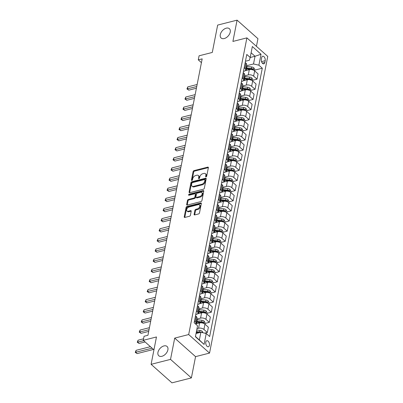 <?xml version="1.0" encoding="UTF-8"?>
<svg xmlns="http://www.w3.org/2000/svg" width="403" height="403" viewBox="0 0 403 403"><rect width="100%" height="100%" fill="white"/><g stroke="black" fill="none" stroke-linecap="round" stroke-linejoin="round"><path stroke-width="0.6" d="M206.059 176.872A0.67 0.423 -48.4 0 0 206.704 176.182L208.361 167.724A0.957 0.605 -48.4 0 0 208.235 167.205A0.957 0.605 -48.4 0 0 207.757 167.124L194.024 170.61A0.957 0.605 -48.4 0 0 193.108 171.602L191.45 180.055A0.67 0.423 -48.4 0 0 192.518 179.783L192.73 178.69A3.058 1.929 -48.4 0 1 195.672 175.522L196.815 175.234A3.058 1.929 -48.4 0 1 198.347 175.491A3.058 1.929 -48.4 0 1 198.755 177.159L198.543 178.252A0.67 0.423 -48.4 0 0 199.611 177.98L199.823 176.887A3.058 1.929 -48.4 0 1 202.764 173.723L203.908 173.431A3.058 1.929 -48.4 0 1 205.439 173.693A3.058 1.929 -48.4 0 1 205.847 175.355L205.636 176.449A0.67 0.423 -48.4 0 0 206.059 176.872M163.94 345.925A6.226 3.934 -48.4 0 0 158.666 350.388A6.226 3.934 -48.4 0 0 158.787 355.768A6.226 3.934 -48.4 0 0 161.905 356.302A6.226 3.934 -48.4 0 0 167.174 351.839A6.226 3.934 -48.4 0 0 167.059 346.459A6.226 3.934 -48.4 0 0 163.94 345.925M226.279 28.17A6.226 3.934 -48.4 0 0 221.01 32.633A6.226 3.934 -48.4 0 0 221.126 38.013A6.226 3.934 -48.4 0 0 224.244 38.547A6.226 3.934 -48.4 0 0 229.514 34.084A6.226 3.934 -48.4 0 0 229.398 28.704A6.226 3.934 -48.4 0 0 226.279 28.17M209.409 345.346A3.113 1.763 75.7 0 0 208.83 342.071A3.113 1.763 75.7 0 0 206.84 340.726A3.113 1.763 75.7 0 0 205.802 342.142A3.113 1.763 75.7 0 0 206.381 345.416A3.113 1.763 75.7 0 0 208.371 346.761A3.113 1.763 75.7 0 0 209.409 345.346M194.11 214.325A0.957 0.605 -48.4 0 0 194.241 214.844A0.957 0.605 -48.4 0 0 194.714 214.925L198.568 213.948A0.957 0.605 -48.4 0 0 199.485 212.96L201.329 203.57A0.957 0.605 -48.4 0 0 201.203 203.052A0.957 0.605 -48.4 0 0 200.724 202.966L186.992 206.457A0.957 0.605 -48.4 0 0 186.075 207.444L184.231 216.834A0.957 0.605 -48.4 0 0 184.362 217.353A0.957 0.605 -48.4 0 0 184.841 217.439L189.491 216.255A0.957 0.605 -48.4 0 0 190.412 215.262L191.198 211.248A0.957 0.605 -48.4 0 0 191.072 210.724A0.957 0.605 -48.4 0 0 190.594 210.643L188.287 211.232A2.554 1.617 -48.4 0 1 187.007 211.011A2.554 1.617 -48.4 0 1 186.957 208.804A2.554 1.617 -48.4 0 1 189.123 206.976L198.16 204.679A2.554 1.617 -48.4 0 1 199.44 204.895A2.554 1.617 -48.4 0 1 199.485 207.102A2.554 1.617 -48.4 0 1 197.324 208.935L195.818 209.318A0.957 0.605 -48.4 0 0 194.901 210.306L194.11 214.325L194.674 214.824A0.957 0.605 -48.4 0 0 194.659 214.94M256.434 46.35L257.94 38.678L237.08 20.15L217.655 25.087L212.29 52.445L199.082 55.8L198.286 59.856L202.17 58.868L147.941 335.281L144.057 336.268L143.261 340.318L153.946 349.814M170.524 359.385L191.385 377.913L195.561 356.635L174.701 338.107L170.524 359.385L151.1 364.322L156.47 336.963L143.261 340.318M174.701 338.107L188.685 334.55L246.893 37.872L267.753 56.405L209.545 353.083L188.685 334.55M237.08 20.15L232.909 41.428L246.893 37.872M203.424 189.203A0.957 0.605 -48.4 0 0 204.341 188.211L206.185 178.826A0.957 0.605 -48.4 0 0 206.054 178.302A0.957 0.605 -48.4 0 0 205.575 178.222L191.848 181.713A0.957 0.605 -48.4 0 0 190.931 182.7L189.088 192.09A0.957 0.605 -48.4 0 0 189.219 192.609A0.957 0.605 -48.4 0 0 189.697 192.689L203.424 189.203M203.757 191.198L201.913 200.588A0.957 0.605 -48.4 0 1 200.996 201.576L187.269 205.062A0.957 0.605 -48.4 0 1 186.791 204.981A0.957 0.605 -48.4 0 1 186.66 204.462L187.45 200.442A0.957 0.605 -48.4 0 1 188.367 199.455L193.934 198.039A0.957 0.605 -48.4 0 0 194.856 197.052L195.379 194.387A0.957 0.605 -48.4 0 0 195.248 193.863A0.957 0.605 -48.4 0 0 194.77 193.783L188.977 195.254A0.67 0.423 -48.4 0 1 189.193 194.14L203.152 190.594A0.957 0.605 -48.4 0 1 203.626 190.674A0.957 0.605 -48.4 0 1 203.757 191.198M191.385 377.913L171.96 382.85L151.1 364.322M261.693 57.589L261.346 59.372A3.017 1.708 75.7 0 0 261.905 62.546A3.017 1.708 75.7 0 0 263.834 63.85A3.017 1.708 75.7 0 0 264.836 62.475L265.189 60.692A3.017 1.708 75.7 0 0 264.63 57.523A3.017 1.708 75.7 0 0 262.701 56.218A3.017 1.708 75.7 0 0 261.693 57.589M245.452 61.251L249.346 60.259L250.198 57.468L246.787 54.44L194.145 322.748L197.561 325.775L195.41 336.717L204.094 344.429L199.364 339.976L200.875 332.274L196.044 333.503M250.198 57.468L252.343 46.526L261.028 54.239L258.882 65.18L253.517 63.966L246.485 65.754M254.686 70.142L262.293 68.208L258.882 65.18M262.293 68.208L209.651 336.52L206.24 333.488L204.094 344.429M195.561 356.635L209.545 353.083M198.286 59.856L201.429 62.646M250.187 57.498L255.028 56.264L251.114 52.793M253.517 63.966L255.028 56.264L261.028 54.239M204.734 333.145L207.344 332.485L203.933 329.453A3.894 2.055 -168.9 0 0 198.568 328.238L196.996 328.641M207.344 332.485L208.376 327.216L204.966 324.183A3.894 2.055 -168.9 0 0 199.601 322.969L195.556 323.997M204.991 323.453L209.328 322.35L205.918 319.322A3.894 2.055 -168.9 0 0 200.558 318.108L196.79 319.065M209.328 322.35L210.366 317.08L206.951 314.053A3.894 2.055 -168.9 0 0 201.591 312.839L197.485 313.882M206.976 313.322L211.318 312.219L207.908 309.187A3.894 2.055 -168.9 0 0 202.543 307.978L198.775 308.935M211.318 312.219L212.351 306.95L208.94 303.917A3.894 2.055 -168.9 0 0 203.575 302.708L199.475 303.751M208.966 303.187L213.308 302.084L209.892 299.056A3.894 2.055 -168.9 0 0 204.533 297.842L200.765 298.799M213.308 302.084L214.341 296.815L210.93 293.787A3.894 2.055 -168.9 0 0 205.565 292.573L201.46 293.616M210.95 293.057L215.293 291.953L211.882 288.926A3.894 2.055 -168.9 0 0 206.517 287.712L202.749 288.669M215.293 291.953L216.325 286.684L212.915 283.657A3.894 2.055 -168.9 0 0 207.555 282.443L203.45 283.485M212.94 282.926L217.282 281.823L213.872 278.79A3.894 2.055 -168.9 0 0 208.507 277.576L204.739 278.533M217.282 281.823L218.315 276.554L214.905 273.521A3.894 2.055 -168.9 0 0 209.54 272.307L205.434 273.35M214.93 272.791L219.267 271.687L215.857 268.66A3.894 2.055 -168.9 0 0 210.497 267.446L206.729 268.403M219.267 271.687L220.305 266.418L216.895 263.391A3.894 2.055 -168.9 0 0 211.53 262.177L207.424 263.219M216.915 262.66L221.257 261.557L217.847 258.525A3.894 2.055 -168.9 0 0 212.482 257.31L208.714 258.273M221.257 261.557L222.29 256.288L218.879 253.255A3.894 2.055 -168.9 0 0 213.519 252.046L209.414 253.089M218.905 252.525L223.247 251.422L219.837 248.394A3.894 2.055 -168.9 0 0 214.472 247.18L210.704 248.137M223.247 251.422L224.28 246.152L220.869 243.125A3.894 2.055 -168.9 0 0 215.504 241.911L211.399 242.954M220.894 242.394L225.232 241.291L221.821 238.264A3.894 2.055 -168.9 0 0 216.461 237.05L212.693 238.007M225.232 241.291L226.264 236.022L222.854 232.994A3.894 2.055 -168.9 0 0 217.494 231.78L213.389 232.823M222.879 232.264L227.221 231.161L223.811 228.128A3.894 2.055 -168.9 0 0 218.446 226.914L214.678 227.871M227.221 231.161L228.254 225.892L224.844 222.859A3.894 2.055 -168.9 0 0 219.479 221.645L215.378 222.688M224.869 222.129L229.211 221.025L225.796 217.998A3.894 2.055 -168.9 0 0 220.436 216.784L216.668 217.741M229.211 221.025L230.244 215.756L226.834 212.729A3.894 2.055 -168.9 0 0 221.469 211.515L217.363 212.557M226.854 211.998L231.196 210.895L227.786 207.862A3.894 2.055 -168.9 0 0 222.421 206.648L218.653 207.61M231.196 210.895L232.229 205.626L228.818 202.593A3.894 2.055 -168.9 0 0 223.458 201.384L219.353 202.427M228.844 201.863L233.186 200.759L229.775 197.732A3.894 2.055 -168.9 0 0 224.411 196.518L220.643 197.475M233.186 200.759L234.219 195.49L230.808 192.463A3.894 2.055 -168.9 0 0 225.443 191.249L221.338 192.291M230.833 191.732L235.171 190.629L231.76 187.602A3.894 2.055 -168.9 0 0 226.4 186.388L222.632 187.345M235.171 190.629L236.208 185.36L232.798 182.332A3.894 2.055 -168.9 0 0 227.433 181.118L223.327 182.161M232.818 181.597L237.16 180.499L233.75 177.466A3.894 2.055 -168.9 0 0 228.385 176.252L224.617 177.209M237.16 180.499L238.193 175.229L234.783 172.197A3.894 2.055 -168.9 0 0 229.423 170.983L225.317 172.026M234.808 171.466L239.15 170.363L235.74 167.336A3.894 2.055 -168.9 0 0 230.375 166.122L226.607 167.079M239.15 170.363L240.183 165.094L236.773 162.066A3.894 2.055 -168.9 0 0 231.408 160.852L227.302 161.895M236.798 161.336L241.135 160.233L237.725 157.2A3.894 2.055 -168.9 0 0 232.365 155.986L228.597 156.948M241.135 160.233L242.168 154.964L238.757 151.931A3.894 2.055 -168.9 0 0 233.397 150.717L229.292 151.765M238.783 151.201L243.125 150.097L239.714 147.07A3.894 2.055 -168.9 0 0 234.35 145.856L230.581 146.813M243.125 150.097L244.158 144.828L240.747 141.801A3.894 2.055 -168.9 0 0 235.382 140.587L231.277 141.629M240.772 141.07L245.115 139.967L241.699 136.934A3.894 2.055 -168.9 0 0 236.339 135.725L232.571 136.682M245.115 139.967L246.147 134.698L242.737 131.67A3.894 2.055 -168.9 0 0 237.372 130.456L233.266 131.499M242.757 130.935L247.099 129.831L243.689 126.804A3.894 2.055 -168.9 0 0 238.324 125.59L234.556 126.547M247.099 129.831L248.132 124.567L244.722 121.535A3.894 2.055 -168.9 0 0 239.362 120.321L235.256 121.363M244.747 120.804L249.089 119.701L245.679 116.674A3.894 2.055 -168.9 0 0 240.314 115.46L236.546 116.417M249.089 119.701L250.122 114.432L246.712 111.404A3.894 2.055 -168.9 0 0 241.347 110.19L237.241 111.233M246.737 110.674L251.074 109.571L247.664 106.538A3.894 2.055 -168.9 0 0 242.304 105.324L238.536 106.281M251.074 109.571L252.112 104.301L248.701 101.269A3.894 2.055 -168.9 0 0 243.336 100.055L239.231 101.103M248.722 100.538L253.064 99.435L249.653 96.408A3.894 2.055 -168.9 0 0 244.289 95.194L240.52 96.151M253.064 99.435L254.097 94.166L250.686 91.138A3.894 2.055 -168.9 0 0 245.326 89.924L241.221 90.967M250.711 90.408L255.054 89.305L251.643 86.272A3.894 2.055 -168.9 0 0 246.278 85.063L242.51 86.02M255.054 89.305L256.086 84.036L252.676 81.003A3.894 2.055 -168.9 0 0 247.311 79.794L243.205 80.837M252.701 80.273L257.038 79.169L253.628 76.142A3.894 2.055 -168.9 0 0 248.268 74.928L244.495 75.885M257.038 79.169L258.071 73.905L254.661 70.873A3.894 2.055 -168.9 0 0 249.301 69.659L245.195 70.701M195.455 336.5L199.364 339.976M243.462 71.381L244.092 71.225A3.894 2.055 -168.9 0 0 245.659 69.971A3.894 2.055 -168.9 0 0 244.948 68.429L244.178 67.744M241.478 81.517L242.107 81.356A3.894 2.055 -168.9 0 0 243.669 80.101A3.894 2.055 -168.9 0 0 242.959 78.56L242.188 77.88M239.488 91.647L240.117 91.486A3.894 2.055 -168.9 0 0 241.684 90.232A3.894 2.055 -168.9 0 0 240.969 88.695L240.203 88.01M237.498 101.783L238.133 101.621A3.894 2.055 -168.9 0 0 239.694 100.367A3.894 2.055 -168.9 0 0 238.984 98.826L238.213 98.141M235.513 111.913L236.143 111.752A3.894 2.055 -168.9 0 0 237.705 110.498A3.894 2.055 -168.9 0 0 236.994 108.961L236.223 108.276M233.523 122.044L234.153 121.887A3.894 2.055 -168.9 0 0 235.72 120.633A3.894 2.055 -168.9 0 0 235.009 119.092L234.239 118.406M231.534 132.179L232.168 132.018A3.894 2.055 -168.9 0 0 233.73 130.763A3.894 2.055 -168.9 0 0 233.02 129.227L232.249 128.542M229.549 142.309L230.178 142.148A3.894 2.055 -168.9 0 0 231.745 140.894A3.894 2.055 -168.9 0 0 231.03 139.357L230.259 138.672M227.559 152.445L228.189 152.284A3.894 2.055 -168.9 0 0 229.755 151.029A3.894 2.055 -168.9 0 0 229.045 149.488L228.274 148.808M225.574 162.575L226.204 162.414A3.894 2.055 -168.9 0 0 227.766 161.16A3.894 2.055 -168.9 0 0 227.055 159.623L226.285 158.938M223.584 172.706L224.214 172.549A3.894 2.055 -168.9 0 0 225.781 171.295A3.894 2.055 -168.9 0 0 225.065 169.754L224.3 169.069M221.595 182.841L222.229 182.68A3.894 2.055 -168.9 0 0 223.791 181.426A3.894 2.055 -168.9 0 0 223.081 179.889L222.31 179.204M219.61 192.972L220.24 192.81A3.894 2.055 -168.9 0 0 221.801 191.561A3.894 2.055 -168.9 0 0 221.091 190.02L220.32 189.334M217.62 203.107L218.25 202.946A3.894 2.055 -168.9 0 0 219.816 201.691A3.894 2.055 -168.9 0 0 219.106 200.15L218.335 199.47M215.63 213.237L216.265 213.076A3.894 2.055 -168.9 0 0 217.827 211.822A3.894 2.055 -168.9 0 0 217.116 210.285L216.346 209.6M213.645 223.368L214.275 223.212A3.894 2.055 -168.9 0 0 215.842 221.957A3.894 2.055 -168.9 0 0 215.126 220.416L214.356 219.731M211.656 233.503L212.285 233.342A3.894 2.055 -168.9 0 0 213.852 232.088A3.894 2.055 -168.9 0 0 213.142 230.551L212.371 229.866M209.671 243.634L210.301 243.472A3.894 2.055 -168.9 0 0 211.862 242.223A3.894 2.055 -168.9 0 0 211.152 240.682L210.381 239.997M207.681 253.769L208.311 253.608A3.894 2.055 -168.9 0 0 209.877 252.354A3.894 2.055 -168.9 0 0 209.167 250.812L208.396 250.132M205.691 263.9L206.326 263.738A3.894 2.055 -168.9 0 0 207.888 262.484A3.894 2.055 -168.9 0 0 207.177 260.948L206.407 260.262M203.706 274.035L204.336 273.874A3.894 2.055 -168.9 0 0 205.898 272.619A3.894 2.055 -168.9 0 0 205.187 271.078L204.417 270.393M201.717 284.165L202.346 284.004A3.894 2.055 -168.9 0 0 203.913 282.75A3.894 2.055 -168.9 0 0 203.203 281.213L202.432 280.528M199.727 294.296L200.362 294.135A3.894 2.055 -168.9 0 0 201.923 292.885A3.894 2.055 -168.9 0 0 201.213 291.344L200.442 290.659M197.742 304.431L198.372 304.27A3.894 2.055 -168.9 0 0 199.938 303.016A3.894 2.055 -168.9 0 0 199.223 301.474L198.452 300.794M195.752 314.562L196.382 314.4A3.894 2.055 -168.9 0 0 197.949 313.146A3.894 2.055 -168.9 0 0 197.238 311.61L196.468 310.925M245.659 69.971L246.691 64.702A3.894 2.055 -168.9 0 0 245.981 63.16L245.21 62.475M243.669 80.101L244.707 74.832A3.894 2.055 -168.9 0 0 243.991 73.296L243.221 72.611M241.684 90.232L242.717 84.968A3.894 2.055 -168.9 0 0 242.007 83.426L241.236 82.741M239.694 100.367L240.727 95.098A3.894 2.055 -168.9 0 0 240.017 93.556L239.246 92.876M237.705 110.498L238.742 105.228A3.894 2.055 -168.9 0 0 238.027 103.692L237.261 103.007M235.72 120.633L236.752 115.364A3.894 2.055 -168.9 0 0 236.042 113.822L235.271 113.137M233.73 130.763L234.763 125.494A3.894 2.055 -168.9 0 0 234.052 123.958L233.282 123.273M231.745 140.894L232.778 135.63A3.894 2.055 -168.9 0 0 232.068 134.088L231.297 133.403M229.755 151.029L230.788 145.76A3.894 2.055 -168.9 0 0 230.078 144.219L229.307 143.539M227.766 161.16L228.803 155.89A3.894 2.055 -168.9 0 0 228.088 154.354L227.317 153.669M225.781 171.295L226.813 166.026A3.894 2.055 -168.9 0 0 226.103 164.484L225.332 163.799M223.791 181.426L224.824 176.156A3.894 2.055 -168.9 0 0 224.113 174.62L223.343 173.935M221.801 191.561L222.839 186.292A3.894 2.055 -168.9 0 0 222.124 184.75L221.358 184.065M219.816 201.691L220.849 196.422A3.894 2.055 -168.9 0 0 220.139 194.881L219.368 194.201M217.827 211.822L218.859 206.553A3.894 2.055 -168.9 0 0 218.149 205.016L217.378 204.331M215.842 221.957L216.874 216.688A3.894 2.055 -168.9 0 0 216.164 215.147L215.393 214.461M213.852 232.088L214.885 226.818A3.894 2.055 -168.9 0 0 214.174 225.282L213.404 224.597M211.862 242.223L212.9 236.954A3.894 2.055 -168.9 0 0 212.185 235.412L211.414 234.727M209.877 252.354L210.91 247.084A3.894 2.055 -168.9 0 0 210.2 245.548L209.429 244.863M207.888 262.484L208.92 257.215A3.894 2.055 -168.9 0 0 208.21 255.678L207.439 254.993M205.898 272.619L206.935 267.35A3.894 2.055 -168.9 0 0 206.22 265.809L205.454 265.124M203.913 282.75L204.946 277.481A3.894 2.055 -168.9 0 0 204.235 275.944L203.465 275.259M201.923 292.885L202.956 287.616A3.894 2.055 -168.9 0 0 202.246 286.075L201.475 285.389M199.938 303.016L200.971 297.746A3.894 2.055 -168.9 0 0 200.261 296.21L199.49 295.525M197.949 313.146L198.981 307.877A3.894 2.055 -168.9 0 0 198.271 306.34L197.5 305.655M195.536 323.982A3.894 2.055 -168.9 0 0 195.959 323.282L196.996 318.012A3.894 2.055 -168.9 0 0 196.281 316.471L195.51 315.791M195.959 323.282A3.894 2.055 -168.9 0 0 195.248 321.74L194.478 321.055M200.875 332.274L206.24 333.488M206.23 176.806L206.412 175.859A3.058 1.929 -48.4 0 0 206.004 174.192L205.439 173.693M198.347 175.491L198.911 175.995A3.058 1.929 -48.4 0 1 199.319 177.658L199.137 178.605M208.376 167.613A0.957 0.605 -48.4 0 0 208.321 167.623L194.589 171.114A0.957 0.605 -48.4 0 0 193.672 172.101L192.045 180.408M206.2 178.71A0.957 0.605 -48.4 0 0 206.14 178.725L192.412 182.211A0.957 0.605 -48.4 0 0 191.496 183.204L189.652 192.589A0.957 0.605 -48.4 0 0 189.637 192.705M204.946 179.97A0.67 0.423 -48.4 0 0 204.517 179.552L192.468 182.614A0.67 0.423 -48.4 0 0 191.828 183.305L191.601 184.458A3.058 1.929 -48.4 0 0 192.009 186.126A3.058 1.929 -48.4 0 0 193.541 186.382L201.777 184.292A3.058 1.929 -48.4 0 0 204.719 181.123L204.946 179.97L205.51 180.473A0.67 0.423 -48.4 0 0 205.419 180.106L204.855 179.607M192.009 186.126L192.574 186.624A3.058 1.929 -48.4 0 0 194.105 186.886L193.541 186.382M205.51 180.473L205.283 181.627A3.058 1.929 -48.4 0 1 202.341 184.791L194.105 186.886M195.248 193.863L195.813 194.367A0.957 0.605 -48.4 0 1 195.944 194.886L195.42 197.551A0.957 0.605 -48.4 0 1 194.498 198.538L188.931 199.953A0.957 0.605 -48.4 0 0 188.015 200.946L187.224 204.961A0.957 0.605 -48.4 0 0 187.209 205.077M203.772 191.082A0.957 0.605 -48.4 0 0 203.711 191.098L189.758 194.644A0.67 0.423 -48.4 0 0 189.148 195.213M199.712 196.573A2.554 1.617 -48.4 0 0 201.878 194.74A2.554 1.617 -48.4 0 0 201.827 192.533A2.554 1.617 -48.4 0 0 200.548 192.317L197.364 193.123A0.957 0.605 -48.4 0 0 196.447 194.115L195.923 196.78A0.957 0.605 -48.4 0 0 196.049 197.299A0.957 0.605 -48.4 0 0 196.528 197.379L199.712 196.573L200.276 197.072A2.554 1.617 -48.4 0 0 202.437 195.243A2.554 1.617 -48.4 0 0 202.392 193.032L201.827 192.533M196.049 197.299L196.614 197.797A0.957 0.605 -48.4 0 0 197.092 197.883L196.528 197.379M200.276 197.072L197.092 197.883M199.44 204.895L200.004 205.399A2.554 1.617 -48.4 0 1 200.049 207.605A2.554 1.617 -48.4 0 1 197.888 209.434L196.382 209.817A0.957 0.605 -48.4 0 0 195.46 210.809L194.674 214.824M187.007 211.011L187.571 211.515A2.554 1.617 -48.4 0 0 188.851 211.731L188.287 211.232M191.213 211.132A0.957 0.605 -48.4 0 0 191.158 211.147L188.851 211.731M201.344 203.455A0.957 0.605 -48.4 0 0 201.288 203.47L187.556 206.956A0.957 0.605 -48.4 0 0 186.639 207.948L184.796 217.333A0.957 0.605 -48.4 0 0 184.781 217.449M254.56 70.787L254.787 69.628L253.819 67.82A2.579 1.365 -168.9 0 0 251.668 66.969L246.984 66.435A7.445 3.934 -168.9 0 0 246.364 66.379M246.087 70.475A7.445 3.934 -168.9 0 0 245.457 70.424M252.807 69.981C253.432 70.011 253.497 69.684 252.998 69.009A2.579 1.365 -168.9 0 0 251.366 68.51L246.681 67.976A7.445 3.934 -168.9 0 0 246.062 67.916M245.926 68.596A6.181 3.264 11.1 0 1 246.737 68.661L251.427 69.195A1.315 0.695 11.1 0 1 251.88 69.291L252.998 69.009M197.143 84.504L187.798 86.877L187.4 88.902L188.811 90.156L196.412 88.222M245.87 68.888A7.445 3.934 11.1 0 1 246.49 68.948L251.175 69.482A2.579 1.365 11.1 0 1 252.041 69.664M188.811 90.156L186.932 88.927L196.745 86.529M186.932 88.927L187.798 86.877M252.57 80.917L252.802 79.764L251.83 77.95A2.579 1.365 -168.9 0 0 249.679 77.104L244.994 76.565A7.445 3.934 -168.9 0 0 244.374 76.51M244.102 80.61A7.445 3.934 -168.9 0 0 243.472 80.555M250.817 80.111C251.442 80.142 251.507 79.819 251.009 79.139A2.579 1.365 -168.9 0 0 249.376 78.64L244.692 78.106A7.445 3.934 -168.9 0 0 244.072 78.051M243.941 78.726A6.181 3.264 11.1 0 1 244.752 78.792L249.437 79.326A1.315 0.695 11.1 0 1 249.89 79.421L251.009 79.139M195.153 94.634L185.813 97.007L185.415 99.037L186.826 100.287L194.422 98.357M243.88 79.023A7.445 3.934 11.1 0 1 244.5 79.079L249.185 79.613A2.579 1.365 11.1 0 1 250.056 79.794M186.826 100.287L184.947 99.062L194.755 96.66M184.947 99.062L185.813 97.007M250.585 91.053L250.812 89.894L249.845 88.081A2.579 1.365 -168.9 0 0 247.694 87.234L243.009 86.7A7.445 3.934 -168.9 0 0 242.389 86.64M242.112 90.74A7.445 3.934 -168.9 0 0 241.483 90.69M248.832 90.242C249.457 90.272 249.517 89.95 249.024 89.27A2.579 1.365 -168.9 0 0 247.392 88.776L242.707 88.237A7.445 3.934 -168.9 0 0 242.087 88.181M241.951 88.862A6.181 3.264 11.1 0 1 242.762 88.922L247.447 89.461A1.315 0.695 11.1 0 1 247.905 89.557L249.024 89.27M193.163 104.77L183.823 107.143L183.425 109.168L184.836 110.422L192.433 108.488M241.896 89.154A7.445 3.934 11.1 0 1 242.515 89.209L247.2 89.748A2.579 1.365 11.1 0 1 248.067 89.929M184.836 110.422L182.957 109.193L192.765 106.795M182.957 109.193L183.823 107.143M248.596 101.183L248.822 100.025L247.855 98.216A2.579 1.365 -168.9 0 0 245.704 97.365L241.019 96.831A7.445 3.934 -168.9 0 0 240.4 96.775M240.128 100.871A7.445 3.934 -168.9 0 0 239.493 100.821M246.843 100.377C247.467 100.407 247.533 100.08 247.034 99.405A2.579 1.365 -168.9 0 0 245.402 98.906L240.717 98.372A7.445 3.934 -168.9 0 0 240.097 98.317M239.966 98.992A6.181 3.264 11.1 0 1 240.777 99.057L245.462 99.591A1.315 0.695 11.1 0 1 245.916 99.687L247.034 99.405M191.178 114.9L181.834 117.273L181.436 119.303L182.846 120.552L190.448 118.623M239.906 99.289A7.445 3.934 11.1 0 1 240.526 99.345L245.21 99.879A2.579 1.365 11.1 0 1 246.082 100.06M182.846 120.552L180.972 119.323L190.78 116.925M180.972 119.323L181.834 117.273M246.611 111.314L246.838 110.16L245.865 108.347A2.579 1.365 -168.9 0 0 243.714 107.5L239.029 106.961A7.445 3.934 -168.9 0 0 238.41 106.906M238.138 111.006A7.445 3.934 -168.9 0 0 237.508 110.951M244.858 110.508C245.482 110.538 245.543 110.215 245.044 109.535A2.579 1.365 -168.9 0 0 243.417 109.037L238.727 108.503A7.445 3.934 -168.9 0 0 238.108 108.447M237.977 109.127A6.181 3.264 11.1 0 1 238.788 109.188L243.472 109.722A1.315 0.695 11.1 0 1 243.926 109.823L245.044 109.535M189.188 125.031L179.849 127.408L179.451 129.434L180.861 130.683L188.458 128.753M237.916 109.42A7.445 3.934 11.1 0 1 238.536 109.475L243.226 110.014A2.579 1.365 11.1 0 1 244.092 110.195M180.861 130.683L178.982 129.459L188.79 127.061M178.982 129.459L179.849 127.408M244.621 121.449L244.848 120.29L243.88 118.482A2.579 1.365 -168.9 0 0 241.729 117.631L237.045 117.097A7.445 3.934 -168.9 0 0 236.425 117.041M236.148 121.137A7.445 3.934 -168.9 0 0 235.518 121.086M242.868 120.643C243.493 120.673 243.558 120.346 243.059 119.671A2.579 1.365 -168.9 0 0 241.427 119.172L236.742 118.638A7.445 3.934 -168.9 0 0 236.123 118.578M235.987 119.258A6.181 3.264 11.1 0 1 236.798 119.323L241.488 119.857A1.315 0.695 11.1 0 1 241.941 119.953L243.059 119.671M187.199 135.166L177.859 137.539L177.461 139.564L178.872 140.818L186.473 138.889M235.931 119.55A7.445 3.934 11.1 0 1 236.551 119.61L241.236 120.144A2.579 1.365 11.1 0 1 242.102 120.326M178.872 140.818L176.993 139.589L186.806 137.191M176.993 139.589L177.859 137.539M242.631 131.579L242.858 130.426L241.891 128.612A2.579 1.365 -168.9 0 0 239.74 127.766L235.055 127.227A7.445 3.934 -168.9 0 0 234.435 127.172M234.163 131.272A7.445 3.934 -168.9 0 0 233.528 131.217M240.878 130.774C241.503 130.804 241.568 130.481 241.07 129.801A2.579 1.365 -168.9 0 0 239.437 129.303L234.753 128.769A7.445 3.934 -168.9 0 0 234.133 128.713M234.002 129.388A6.181 3.264 11.1 0 1 234.813 129.454L239.498 129.988A1.315 0.695 11.1 0 1 239.951 130.083L241.07 129.801M185.214 145.297L175.874 147.669L175.476 149.699L176.882 150.949L184.483 149.019M233.941 129.685A7.445 3.934 11.1 0 1 234.561 129.741L239.246 130.275A2.579 1.365 11.1 0 1 240.117 130.456M176.882 150.949L175.008 149.725L184.816 147.327M175.008 149.725L175.874 147.669M240.646 141.715L240.873 140.556L239.901 138.743A2.579 1.365 -168.9 0 0 237.755 137.897L233.065 137.363A7.445 3.934 -168.9 0 0 232.445 137.302M232.173 141.403A7.445 3.934 -168.9 0 0 231.544 141.352M238.893 140.904C239.518 140.934 239.578 140.612 239.085 139.932A2.579 1.365 -168.9 0 0 237.453 139.438L232.763 138.899A7.445 3.934 -168.9 0 0 232.143 138.844M232.012 139.524A6.181 3.264 11.1 0 1 232.823 139.584L237.508 140.123A1.315 0.695 11.1 0 1 237.966 140.219L239.085 139.932M183.224 155.432L173.884 157.805L173.486 159.83L174.897 161.084L182.494 159.15M231.957 139.816A7.445 3.934 11.1 0 1 232.576 139.871L237.261 140.41A2.579 1.365 11.1 0 1 238.128 140.592M174.897 161.084L173.018 159.855L182.826 157.457M173.018 159.855L173.884 157.805M238.657 151.845L238.883 150.692L237.916 148.878A2.579 1.365 -168.9 0 0 235.765 148.027L231.08 147.493A7.445 3.934 -168.9 0 0 230.461 147.438M230.184 151.533A7.445 3.934 -168.9 0 0 229.554 151.483M236.904 151.039C237.528 151.07 237.594 150.742 237.095 150.067A2.579 1.365 -168.9 0 0 235.463 149.568L230.778 149.034A7.445 3.934 -168.9 0 0 230.158 148.979M230.022 149.654A6.181 3.264 11.1 0 1 230.833 149.72L235.523 150.254A1.315 0.695 11.1 0 1 235.977 150.349L237.095 150.067M181.239 165.562L171.895 167.935L171.497 169.965L172.907 171.215L180.509 169.285M229.967 149.951A7.445 3.934 11.1 0 1 230.587 150.007L235.271 150.541A2.579 1.365 11.1 0 1 236.138 150.722M172.907 171.215L171.028 169.985L180.841 167.588M171.028 169.985L171.895 167.935M236.672 161.976L236.899 160.822L235.926 159.009A2.579 1.365 -168.9 0 0 233.775 158.162L229.09 157.623A7.445 3.934 -168.9 0 0 228.471 157.568M228.199 161.668A7.445 3.934 -168.9 0 0 227.569 161.613M234.914 161.17C235.543 161.2 235.604 160.878 235.105 160.198A2.579 1.365 -168.9 0 0 233.473 159.704L228.788 159.165A7.445 3.934 -168.9 0 0 228.169 159.109M228.038 159.79A6.181 3.264 11.1 0 1 228.849 159.85L233.533 160.389A1.315 0.695 11.1 0 1 233.987 160.485L235.105 160.198M179.249 175.693L169.91 178.071L169.512 180.096L170.922 181.345L178.519 179.416M227.977 160.082A7.445 3.934 11.1 0 1 228.597 160.137L233.287 160.676A2.579 1.365 11.1 0 1 234.153 160.857M170.922 181.345L169.043 180.121L178.851 177.723M169.043 180.121L169.91 178.071M234.682 172.111L234.909 170.953L233.941 169.144A2.579 1.365 -168.9 0 0 231.79 168.293L227.106 167.759A7.445 3.934 -168.9 0 0 226.486 167.703M226.209 171.799A7.445 3.934 -168.9 0 0 225.579 171.749M232.929 171.305C233.554 171.335 233.619 171.008 233.12 170.333A2.579 1.365 -168.9 0 0 231.488 169.834L226.803 169.3A7.445 3.934 -168.9 0 0 226.184 169.24M226.048 169.92A6.181 3.264 11.1 0 1 226.859 169.985L231.544 170.519A1.315 0.695 11.1 0 1 232.002 170.615L233.12 170.333M177.26 185.828L167.92 188.201L167.522 190.226L168.933 191.48L176.529 189.551M225.992 170.212A7.445 3.934 11.1 0 1 226.612 170.273L231.297 170.807A2.579 1.365 11.1 0 1 232.163 170.988M168.933 191.48L167.054 190.251L176.862 187.853M167.054 190.251L167.92 188.201M232.692 182.242L232.919 181.088L231.952 179.275A2.579 1.365 -168.9 0 0 229.801 178.428L225.116 177.889A7.445 3.934 -168.9 0 0 224.496 177.834M224.224 181.934A7.445 3.934 -168.9 0 0 223.589 181.879M230.939 181.436C231.564 181.466 231.629 181.143 231.131 180.463A2.579 1.365 -168.9 0 0 229.498 179.965L224.814 179.431A7.445 3.934 -168.9 0 0 224.194 179.375M224.063 180.055A6.181 3.264 11.1 0 1 224.874 180.116L229.559 180.65A1.315 0.695 11.1 0 1 230.012 180.746L231.131 180.463M175.275 195.959L165.93 198.331L165.532 200.362L166.943 201.611L174.544 199.681M224.003 180.348A7.445 3.934 11.1 0 1 224.622 180.403L229.307 180.937A2.579 1.365 11.1 0 1 230.178 181.118M166.943 201.611L165.069 200.387L174.877 197.989M165.069 200.387L165.93 198.331M230.707 192.377L230.934 191.218L229.962 189.405A2.579 1.365 -168.9 0 0 227.816 188.559L223.126 188.025A7.445 3.934 -168.9 0 0 222.506 187.964M222.234 192.065A7.445 3.934 -168.9 0 0 221.605 192.014M228.954 191.571C229.579 191.596 229.639 191.274 229.141 190.594A2.579 1.365 -168.9 0 0 227.514 190.1L222.824 189.561A7.445 3.934 -168.9 0 0 222.204 189.506M222.073 190.186A6.181 3.264 11.1 0 1 222.884 190.246L227.569 190.785A1.315 0.695 11.1 0 1 228.022 190.881L229.141 190.594M173.285 206.094L163.945 208.467L163.547 210.492L164.958 211.746L172.555 209.812M222.013 190.478A7.445 3.934 11.1 0 1 222.632 190.538L227.322 191.072A2.579 1.365 11.1 0 1 228.189 191.254M164.958 211.746L163.079 210.517L172.887 208.119M163.079 210.517L163.945 208.467M228.718 202.508L228.944 201.354L227.977 199.54A2.579 1.365 -168.9 0 0 225.826 198.689L221.141 198.155A7.445 3.934 -168.9 0 0 220.522 198.1M220.245 202.195A7.445 3.934 -168.9 0 0 219.615 202.145M226.965 201.702C227.589 201.732 227.655 201.404 227.156 200.729A2.579 1.365 -168.9 0 0 225.524 200.231L220.839 199.697A7.445 3.934 -168.9 0 0 220.219 199.641M220.083 200.316A6.181 3.264 11.1 0 1 220.894 200.382L225.584 200.916A1.315 0.695 11.1 0 1 226.038 201.011L227.156 200.729M171.3 216.225L161.956 218.597L161.558 220.627L162.968 221.877L170.57 219.947M220.028 200.613A7.445 3.934 11.1 0 1 220.648 200.669L225.332 201.203A2.579 1.365 11.1 0 1 226.199 201.384M162.968 221.877L161.089 220.648L170.902 218.25M161.089 220.648L161.956 218.597M226.728 212.638L226.954 211.484L225.987 209.671A2.579 1.365 -168.9 0 0 223.836 208.825L219.151 208.286A7.445 3.934 -168.9 0 0 218.532 208.23M218.26 212.331A7.445 3.934 -168.9 0 0 217.625 212.275M224.975 211.832C225.599 211.862 225.665 211.54 225.166 210.86A2.579 1.365 -168.9 0 0 223.534 210.366L218.849 209.827A7.445 3.934 -168.9 0 0 218.23 209.772M218.099 210.452A6.181 3.264 11.1 0 1 218.91 210.512L223.594 211.051A1.315 0.695 11.1 0 1 224.048 211.147L225.166 210.86M169.31 226.36L159.971 228.733L159.573 230.758L160.978 232.012L168.58 230.078M218.038 210.744A7.445 3.934 11.1 0 1 218.658 210.799L223.343 211.338A2.579 1.365 11.1 0 1 224.214 211.52M160.978 232.012L159.104 230.783L168.912 228.385M159.104 230.783L159.971 228.733M224.743 222.773L224.97 221.615L223.997 219.806A2.579 1.365 -168.9 0 0 221.852 218.955L217.162 218.421A7.445 3.934 -168.9 0 0 216.542 218.366M216.27 222.461A7.445 3.934 -168.9 0 0 215.64 222.411M222.99 221.967C223.615 221.998 223.675 221.67 223.181 220.995A2.579 1.365 -168.9 0 0 221.549 220.496L216.859 219.962A7.445 3.934 -168.9 0 0 216.245 219.902M216.109 220.582A6.181 3.264 11.1 0 1 216.92 220.648L221.605 221.182A1.315 0.695 11.1 0 1 222.063 221.277L223.181 220.995M167.321 236.49L157.981 238.863L157.583 240.888L158.994 242.143L166.59 240.213M216.053 220.879A7.445 3.934 11.1 0 1 216.673 220.935L221.358 221.469A2.579 1.365 11.1 0 1 222.224 221.65M158.994 242.143L157.115 240.913L166.923 238.516M157.115 240.913L157.981 238.863M222.753 232.904L222.98 231.75L222.013 229.937A2.579 1.365 -168.9 0 0 219.862 229.09L215.177 228.551A7.445 3.934 -168.9 0 0 214.557 228.496M214.28 232.596A7.445 3.934 -168.9 0 0 213.65 232.541M221 232.098C221.625 232.128 221.69 231.806 221.192 231.126A2.579 1.365 -168.9 0 0 219.559 230.627L214.875 230.093A7.445 3.934 -168.9 0 0 214.255 230.037M214.119 230.718A6.181 3.264 11.1 0 1 214.93 230.778L219.62 231.312A1.315 0.695 11.1 0 1 220.073 231.408L221.192 231.126M165.336 246.621L155.991 248.999L155.593 251.024L157.004 252.273L164.605 250.344M214.064 231.01A7.445 3.934 11.1 0 1 214.683 231.065L219.368 231.599A2.579 1.365 11.1 0 1 220.234 231.78M157.004 252.273L155.125 251.049L164.938 248.651M155.125 251.049L155.991 248.999M220.768 243.039L220.995 241.881L220.023 240.067A2.579 1.365 -168.9 0 0 217.872 239.221L213.187 238.687A7.445 3.934 -168.9 0 0 212.567 238.631M212.295 242.727A7.445 3.934 -168.9 0 0 211.666 242.677M219.01 242.233C219.64 242.258 219.7 241.936 219.202 241.256A2.579 1.365 -168.9 0 0 217.57 240.762L212.885 240.223A7.445 3.934 -168.9 0 0 212.265 240.168M212.134 240.848A6.181 3.264 11.1 0 1 212.945 240.908L217.63 241.447A1.315 0.695 11.1 0 1 218.083 241.543L219.202 241.256M163.346 256.756L154.006 259.129L153.608 261.154L155.019 262.408L162.616 260.474M212.074 241.14A7.445 3.934 11.1 0 1 212.693 241.201L217.383 241.735A2.579 1.365 11.1 0 1 218.25 241.916M155.019 262.408L153.14 261.179L162.948 258.781M153.14 261.179L154.006 259.129M218.779 253.17L219.005 252.016L218.038 250.203A2.579 1.365 -168.9 0 0 215.887 249.351L211.202 248.817A7.445 3.934 -168.9 0 0 210.583 248.762M210.306 252.862A7.445 3.934 -168.9 0 0 209.676 252.807M217.026 252.364C217.65 252.394 217.716 252.071 217.217 251.391A2.579 1.365 -168.9 0 0 215.585 250.893L210.9 250.359A7.445 3.934 -168.9 0 0 210.28 250.303M210.144 250.978A6.181 3.264 11.1 0 1 210.955 251.044L215.64 251.578A1.315 0.695 11.1 0 1 216.099 251.674L217.217 251.391M161.356 266.887L152.017 269.259L151.619 271.29L153.029 272.539L160.626 270.609M210.089 251.276A7.445 3.934 11.1 0 1 210.709 251.331L215.393 251.865A2.579 1.365 11.1 0 1 216.26 252.046M153.029 272.539L151.15 271.31L160.958 268.912M151.15 271.31L152.017 269.259M216.789 263.305L217.016 262.146L216.048 260.333A2.579 1.365 -168.9 0 0 213.897 259.487L209.212 258.953A7.445 3.934 -168.9 0 0 208.593 258.892M208.321 262.993A7.445 3.934 -168.9 0 0 207.686 262.937M215.036 262.494C215.66 262.524 215.726 262.202 215.227 261.522A2.579 1.365 -168.9 0 0 213.595 261.028L208.91 260.489A7.445 3.934 -168.9 0 0 208.291 260.434M208.16 261.114A6.181 3.264 11.1 0 1 208.971 261.174L213.655 261.713A1.315 0.695 11.1 0 1 214.109 261.809L215.227 261.522M159.371 277.022L150.027 279.395L149.634 281.42L151.039 282.674L158.641 280.74M208.099 261.406A7.445 3.934 11.1 0 1 208.719 261.461L213.404 262A2.579 1.365 11.1 0 1 214.275 262.182M151.039 282.674L149.165 281.445L158.973 279.047M149.165 281.445L150.027 279.395M214.804 273.435L215.031 272.277L214.058 270.468A2.579 1.365 -168.9 0 0 211.913 269.617L207.223 269.083A7.445 3.934 -168.9 0 0 206.603 269.028M206.331 273.123A7.445 3.934 -168.9 0 0 205.701 273.073M213.051 272.63C213.676 272.66 213.736 272.332 213.237 271.657A2.579 1.365 -168.9 0 0 211.61 271.159L206.92 270.625A7.445 3.934 -168.9 0 0 206.301 270.564M206.17 271.244A6.181 3.264 11.1 0 1 206.981 271.31L211.666 271.844A1.315 0.695 11.1 0 1 212.124 271.939L213.237 271.657M157.382 287.153L148.042 289.525L147.644 291.55L149.055 292.805L156.651 290.875M206.114 271.541A7.445 3.934 11.1 0 1 206.729 271.597L211.419 272.131A2.579 1.365 11.1 0 1 212.285 272.312M149.055 292.805L147.176 291.576L156.984 289.178M147.176 291.576L148.042 289.525M212.814 283.566L213.041 282.412L212.074 280.599A2.579 1.365 -168.9 0 0 209.923 279.753L205.238 279.214A7.445 3.934 -168.9 0 0 204.618 279.158M204.341 283.259A7.445 3.934 -168.9 0 0 203.711 283.203M211.061 282.76C211.686 282.79 211.751 282.468 211.253 281.788A2.579 1.365 -168.9 0 0 209.62 281.289L204.936 280.755A7.445 3.934 -168.9 0 0 204.316 280.7M204.18 281.38A6.181 3.264 11.1 0 1 204.991 281.44L209.681 281.974A1.315 0.695 11.1 0 1 210.134 282.075L211.253 281.788M155.397 297.283L146.052 299.661L145.654 301.686L147.065 302.935L154.666 301.006M204.125 281.672A7.445 3.934 11.1 0 1 204.744 281.727L209.429 282.266A2.579 1.365 11.1 0 1 210.295 282.443M147.065 302.935L145.186 301.711L154.999 299.313M145.186 301.711L146.052 299.661M210.824 293.701L211.051 292.543L210.084 290.734A2.579 1.365 -168.9 0 0 207.933 289.883L203.248 289.349A7.445 3.934 -168.9 0 0 202.628 289.294M202.356 293.389A7.445 3.934 -168.9 0 0 201.722 293.339M209.071 292.895C209.696 292.926 209.762 292.598 209.263 291.923A2.579 1.365 -168.9 0 0 207.631 291.424L202.946 290.885A7.445 3.934 -168.9 0 0 202.326 290.83M202.195 291.51A6.181 3.264 11.1 0 1 203.006 291.576L207.691 292.11A1.315 0.695 11.1 0 1 208.144 292.205L209.263 291.923M153.407 307.418L144.067 309.791L143.669 311.816L145.075 313.071L152.677 311.136M202.135 291.802A7.445 3.934 11.1 0 1 202.754 291.863L207.439 292.397A2.579 1.365 11.1 0 1 208.311 292.578M145.075 313.071L143.201 311.841L153.009 309.444M143.201 311.841L144.067 309.791M208.84 303.832L209.066 302.678L208.094 300.865A2.579 1.365 -168.9 0 0 205.948 300.018L201.258 299.479A7.445 3.934 -168.9 0 0 200.644 299.424M200.367 303.524A7.445 3.934 -168.9 0 0 199.737 303.469M207.087 303.026C207.711 303.056 207.772 302.734 207.278 302.054A2.579 1.365 -168.9 0 0 205.646 301.555L200.956 301.021A7.445 3.934 -168.9 0 0 200.341 300.965M200.205 301.64A6.181 3.264 11.1 0 1 201.016 301.706L205.701 302.24A1.315 0.695 11.1 0 1 206.16 302.336L207.278 302.054M151.417 317.549L142.078 319.922L141.68 321.952L143.09 323.201L150.687 321.272M200.15 301.938A7.445 3.934 11.1 0 1 200.77 301.993L205.454 302.527A2.579 1.365 11.1 0 1 206.321 302.708M143.09 323.201L141.211 321.977L151.019 319.574M141.211 321.977L142.078 319.922M206.85 313.967L207.077 312.809L206.109 310.995A2.579 1.365 -168.9 0 0 203.958 310.149L199.273 309.615A7.445 3.934 -168.9 0 0 198.654 309.554M198.377 313.655A7.445 3.934 -168.9 0 0 197.747 313.605M205.097 313.156C205.721 313.186 205.787 312.864 205.288 312.184A2.579 1.365 -168.9 0 0 203.656 311.69L198.971 311.151A7.445 3.934 -168.9 0 0 198.352 311.096M198.216 311.776A6.181 3.264 11.1 0 1 199.027 311.836L203.716 312.375A1.315 0.695 11.1 0 1 204.17 312.471L205.288 312.184M149.432 327.684L140.088 330.057L139.69 332.082L141.1 333.336L148.702 331.402M198.16 312.068A7.445 3.934 11.1 0 1 198.78 312.124L203.465 312.663A2.579 1.365 11.1 0 1 204.336 312.844M141.1 333.336L139.221 332.107L149.034 329.709M139.221 332.107L140.088 330.057M204.865 324.098L205.092 322.939L204.12 321.131A2.579 1.365 -168.9 0 0 201.968 320.279L197.284 319.745A7.445 3.934 -168.9 0 0 196.664 319.69M196.392 323.785A7.445 3.934 -168.9 0 0 195.762 323.735M203.107 323.292C203.737 323.322 203.797 322.994 203.298 322.319A2.579 1.365 -168.9 0 0 201.666 321.821L196.981 321.287A7.445 3.934 -168.9 0 0 196.362 321.231M196.231 321.906A6.181 3.264 11.1 0 1 197.042 321.972L201.727 322.506A1.315 0.695 11.1 0 1 202.18 322.601L203.298 322.319M143.559 338.802L138.103 340.187L137.705 342.212L139.116 343.467L145.09 341.945M196.17 322.204A7.445 3.934 11.1 0 1 196.79 322.259L201.48 322.793A2.579 1.365 11.1 0 1 202.346 322.974M139.116 343.467L137.237 342.238L143.685 340.696M137.237 342.238L138.103 340.187M202.921 332.737L202.135 331.261A2.579 1.365 -168.9 0 0 199.984 330.415L196.719 330.042M150.425 346.686L136.113 350.323L135.715 352.348L137.126 353.597L153.518 349.431M201.011 332.304A2.579 1.365 -168.9 0 0 199.681 331.951L196.417 331.578M196.291 332.243L199.535 332.616M196.231 332.556L198.679 332.833M137.126 353.597L135.247 352.373L152.112 348.182M135.247 352.373L136.113 350.323M198.568 328.238L199.601 322.969M200.558 318.108L201.591 312.839M202.543 307.978L203.575 302.708M204.533 297.842L205.565 292.573M206.517 287.712L207.555 282.443M208.507 277.576L209.54 272.307M210.497 267.446L211.53 262.177M212.482 257.31L213.519 252.046M214.472 247.18L215.504 241.911M216.461 237.05L217.494 231.78M218.446 226.914L219.479 221.645M220.436 216.784L221.469 211.515M222.421 206.648L223.458 201.384M224.411 196.518L225.443 191.249M226.4 186.388L227.433 181.118M228.385 176.252L229.423 170.983M230.375 166.122L231.408 160.852M232.365 155.986L233.397 150.717M234.35 145.856L235.382 140.587M236.339 135.725L237.372 130.456M238.324 125.59L239.362 120.321M240.314 115.46L241.347 110.19M242.304 105.324L243.336 100.055M244.289 95.194L245.326 89.924M246.278 85.063L247.311 79.794M248.268 74.928L249.301 69.659M244.948 68.429L245.981 63.16M253.628 76.142L254.661 70.873M251.643 86.272L252.676 81.003M242.959 78.56L243.991 73.296M249.653 96.408L250.686 91.138M240.969 88.695L242.007 83.426M247.664 106.538L248.701 101.269M238.984 98.826L240.017 93.556M245.679 116.674L246.712 111.404M236.994 108.961L238.027 103.692M243.689 126.804L244.722 121.535M235.009 119.092L236.042 113.822M241.699 136.934L242.737 131.67M233.02 129.227L234.052 123.958M239.714 147.07L240.747 141.801M231.03 139.357L232.068 134.088M237.725 157.2L238.757 151.931M229.045 149.488L230.078 144.219M235.74 167.336L236.773 162.066M227.055 159.623L228.088 154.354M233.75 177.466L234.783 172.197M225.065 169.754L226.103 164.484M231.76 187.602L232.798 182.332M223.081 179.889L224.113 174.62M229.775 197.732L230.808 192.463M221.091 190.02L222.124 184.75M227.786 207.862L228.818 202.593M219.106 200.15L220.139 194.881M225.796 217.998L226.834 212.729M217.116 210.285L218.149 205.016M223.811 228.128L224.844 222.859M215.126 220.416L216.164 215.147M221.821 238.264L222.854 232.994M213.142 230.551L214.174 225.282M219.837 248.394L220.869 243.125M211.152 240.682L212.185 235.412M217.847 258.525L218.879 253.255M209.167 250.812L210.2 245.548M215.857 268.66L216.895 263.391M207.177 260.948L208.21 255.678M213.872 278.79L214.905 273.521M205.187 271.078L206.22 265.809M211.882 288.926L212.915 283.657M203.203 281.213L204.235 275.944M209.892 299.056L210.93 293.787M201.213 291.344L202.246 286.075M207.908 309.187L208.94 303.917M199.223 301.474L200.261 296.21M205.918 319.322L206.951 314.053M197.238 311.61L198.271 306.34M203.933 329.453L204.966 324.183M195.248 321.74L196.281 316.471M261.517 61.629L265.189 60.692M262.298 63.125L264.836 62.475M206.412 175.859L205.847 175.355M199.006 178.665L198.543 178.252M199.319 177.658L198.755 177.159M191.914 180.463L191.45 180.055M193.672 172.101L193.108 171.602M194.589 171.114L194.024 170.61M208.321 167.623L207.757 167.124M206.099 176.862L205.636 176.449M189.652 192.589L189.088 192.09M191.496 183.204L190.931 182.7M192.412 182.211L191.848 181.713M206.14 178.725L205.575 178.222M202.341 184.791L201.777 184.292M205.283 181.627L204.719 181.123M187.224 204.961L186.66 204.462M188.015 200.946L187.45 200.442M188.931 199.953L188.367 199.455M194.498 198.538L193.934 198.039M195.42 197.551L194.856 197.052M195.944 194.886L195.379 194.387M189.758 194.644L189.193 194.14M203.711 191.098L203.152 190.594M195.46 210.809L194.901 210.306M196.382 209.817L195.818 209.318M197.888 209.434L197.324 208.935M191.158 211.147L190.594 210.643M184.796 217.333L184.231 216.834M186.639 207.948L186.075 207.444M187.556 206.956L186.992 206.457M201.288 203.47L200.724 202.966M253.406 70.097L253.845 67.865M246.681 67.976L246.984 66.435M246.193 70.449L246.49 68.948M251.366 68.51L251.668 66.969M251.417 80.227L251.855 77.996M244.692 78.106L244.994 76.565M244.208 80.58L244.5 79.079M249.376 78.64L249.679 77.104M249.432 90.358L249.865 88.126M242.707 88.237L243.009 86.7M242.218 90.715L242.515 89.209M247.392 88.776L247.694 87.234M247.442 100.493L247.88 98.261M240.717 98.372L241.019 96.831M240.233 100.846L240.526 99.345M245.402 98.906L245.704 97.365M245.452 110.624L245.89 108.392M238.727 108.503L239.029 106.961M238.244 110.976L238.536 109.475M243.417 109.037L243.714 107.5M243.467 120.759L243.906 118.527M236.742 118.638L237.045 117.097M236.254 121.112L236.551 119.61M241.427 119.172L241.729 117.631M241.478 130.889L241.916 128.658M234.753 128.769L235.055 127.227M234.269 131.242L234.561 129.741M239.437 129.303L239.74 127.766M239.488 141.02L239.926 138.788M232.763 138.899L233.065 137.363M232.279 141.377L232.576 139.871M237.453 139.438L237.755 137.897M237.503 151.155L237.941 148.924M230.778 149.034L231.08 147.493M230.289 151.508L230.587 150.007M235.463 149.568L235.765 148.027M235.513 161.286L235.951 159.054M228.788 159.165L229.09 157.623M228.305 161.643L228.597 160.137M233.473 159.704L233.775 158.162M233.528 171.421L233.962 169.189M226.803 169.3L227.106 167.759M226.315 171.774L226.612 170.273M231.488 169.834L231.79 168.293M231.539 181.552L231.977 179.32M224.814 179.431L225.116 177.889M224.33 181.904L224.622 180.403M229.498 179.965L229.801 178.428M229.549 191.682L229.987 189.45M222.824 189.561L223.126 188.025M222.34 192.04L222.632 190.538M227.514 190.1L227.816 188.559M227.564 201.817L228.002 199.586M220.839 199.697L221.141 198.155M220.35 202.17L220.648 200.669M225.524 200.231L225.826 198.689M225.574 211.948L226.012 209.716M218.849 209.827L219.151 208.286M218.366 212.305L218.658 210.799M223.534 210.366L223.836 208.825M223.584 222.083L224.023 219.852M216.859 219.962L217.162 218.421M216.376 222.436L216.673 220.935M221.549 220.496L221.852 218.955M221.6 232.214L222.038 229.982M214.875 230.093L215.177 228.551M214.386 232.566L214.683 231.065M219.559 230.627L219.862 229.09M219.61 242.349L220.048 240.112M212.885 240.223L213.187 238.687M212.401 242.702L212.693 241.201M217.57 240.762L217.872 239.221M217.625 252.48L218.058 250.248M210.9 250.359L211.202 248.817M210.411 252.832L210.709 251.331M215.585 250.893L215.887 249.351M215.635 262.61L216.073 260.378M208.91 260.489L209.212 258.953M208.427 262.968L208.719 261.461M213.595 261.028L213.897 259.487M213.645 272.745L214.084 270.514M206.92 270.625L207.223 269.083M206.437 273.098L206.729 271.597M211.61 271.159L211.913 269.617M211.661 282.876L212.099 280.644M204.936 280.755L205.238 279.214M204.447 283.228L204.744 281.727M209.62 281.289L209.923 279.753M209.671 293.011L210.109 290.775M202.946 290.885L203.248 289.349M202.462 293.364L202.754 291.863M207.631 291.424L207.933 289.883M207.681 303.142L208.119 300.91M200.956 301.021L201.258 299.479M200.472 303.494L200.77 301.993M205.646 301.555L205.948 300.018M205.696 313.272L206.135 311.04M198.971 311.151L199.273 309.615M198.483 313.63L198.78 312.124M203.656 311.69L203.958 310.149M203.706 323.408L204.145 321.176M196.981 321.287L197.284 319.745M196.498 323.76L196.79 322.259M201.666 321.821L201.968 320.279M201.923 332.51L202.16 331.306M199.681 331.951L199.984 330.415"/></g></svg>
